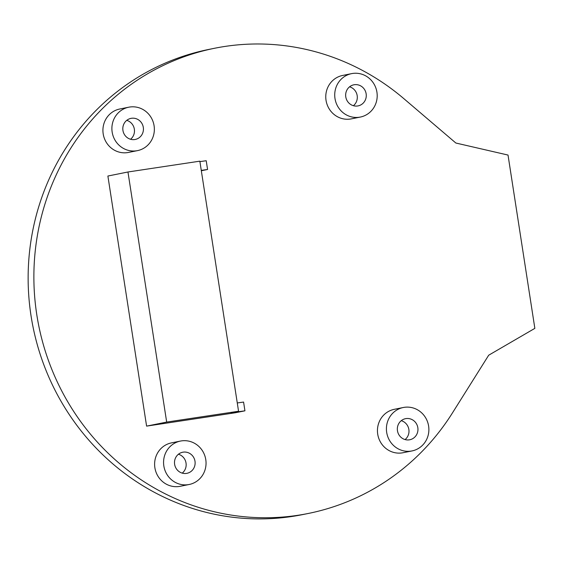 <?xml version="1.0" encoding="UTF-8"?>
<svg xmlns="http://www.w3.org/2000/svg" width="563" height="563" viewBox="0 0 563 563"><rect width="100%" height="100%" fill="white"/><g stroke="black" fill="none" stroke-linecap="round" stroke-linejoin="round"><path stroke-width="0.84" d="M214.58 48.263L208.845 49.424A237.269 227.142 78.6 0 0 33.006 326.864A237.269 227.142 78.6 0 0 302.521 514.624L308.257 513.47A237.269 227.142 -101.4 0 1 38.748 325.71A237.269 227.142 -101.4 0 1 214.58 48.263A237.269 227.142 -101.4 0 1 403.861 98.666L455.854 143.023L508.023 155.057L534.85 328.363L488.705 355.204L452.497 412.848A237.269 227.142 -101.4 0 1 308.257 513.47M401.264 420.674A10.753 10.296 -101.4 0 1 408.865 429.492A10.753 10.296 -101.4 0 1 405.064 439.569M178.422 454.235A10.753 10.296 -101.4 0 1 186.029 463.046A10.753 10.296 -101.4 0 1 182.229 473.131M130.546 139.265A10.753 10.296 78.6 0 0 134.346 129.18A10.753 10.296 78.6 0 0 126.738 120.362M353.381 105.703A10.753 10.296 78.6 0 0 357.181 95.626A10.753 10.296 78.6 0 0 349.574 86.808M146.598 426.121L107.885 176.036L127.963 171.989L166.676 422.081L146.598 426.121L235.25 412.77L244.933 410.821L243.582 402.066L237.276 402.953M412.017 450.928L403.052 452.729A22.147 21.197 -101.4 0 1 377.717 434.179A22.147 21.197 -101.4 0 1 394.311 409.315L403.277 407.506A22.147 21.197 -101.4 0 1 428.612 426.057A22.147 21.197 -101.4 0 1 412.017 450.928A22.147 21.197 -101.4 0 1 386.682 432.377A22.147 21.197 -101.4 0 1 403.277 407.506M189.182 484.49L180.216 486.291A22.147 21.197 -101.4 0 1 154.881 467.74A22.147 21.197 -101.4 0 1 171.476 442.877L180.434 441.068A22.147 21.197 -101.4 0 1 205.776 459.619A22.147 21.197 -101.4 0 1 189.182 484.49A22.147 21.197 -101.4 0 1 163.84 465.939A22.147 21.197 -101.4 0 1 180.434 441.068M128.751 107.202L119.785 109.004A22.147 21.197 78.6 0 0 103.191 133.874A22.147 21.197 78.6 0 0 128.533 152.425L137.499 150.624A22.147 21.197 78.6 0 0 154.086 125.753A22.147 21.197 78.6 0 0 128.751 107.202A22.147 21.197 78.6 0 0 112.157 132.066A22.147 21.197 78.6 0 0 137.499 150.624M351.586 73.64L342.628 75.449A22.147 21.197 78.6 0 0 326.033 100.313A22.147 21.197 78.6 0 0 351.368 118.863L360.334 117.062A22.147 21.197 78.6 0 0 376.928 92.191A22.147 21.197 78.6 0 0 351.586 73.64A22.147 21.197 78.6 0 0 334.992 98.511A22.147 21.197 78.6 0 0 360.334 117.062M244.933 410.821L231.027 412.77L238.557 411.25L199.844 161.166L127.963 171.989M238.557 411.25L166.676 422.081M199.914 161.616L206.22 160.729L207.571 169.484L201.329 170.744M201.265 170.371L207.571 169.484M194.995 461.245A10.753 10.296 78.6 0 0 182.686 452.237A10.753 10.296 78.6 0 0 174.629 464.313A10.753 10.296 78.6 0 0 186.93 473.321A10.753 10.296 78.6 0 0 194.995 461.245M417.83 427.683A10.753 10.296 78.6 0 0 405.522 418.675A10.753 10.296 78.6 0 0 397.464 430.751A10.753 10.296 78.6 0 0 409.773 439.759A10.753 10.296 78.6 0 0 417.83 427.683M143.305 127.379A10.753 10.296 -101.4 0 1 135.247 139.455A10.753 10.296 -101.4 0 1 122.938 130.447A10.753 10.296 -101.4 0 1 131.003 118.364A10.753 10.296 -101.4 0 1 143.305 127.379M366.147 93.817A10.753 10.296 -101.4 0 1 358.082 105.893A10.753 10.296 -101.4 0 1 345.781 96.885A10.753 10.296 -101.4 0 1 353.838 84.809A10.753 10.296 -101.4 0 1 366.147 93.817"/></g></svg>
